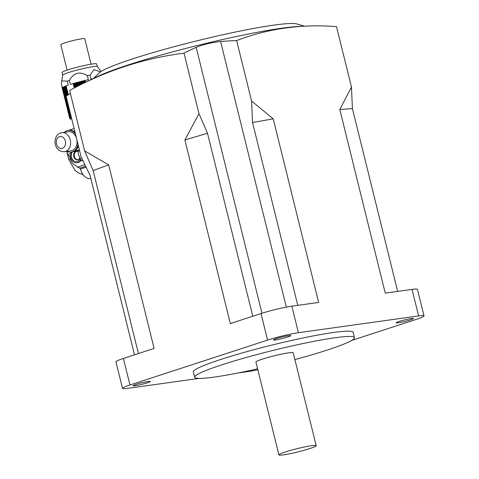 <?xml version="1.0" encoding="UTF-8"?>
<svg xmlns="http://www.w3.org/2000/svg" width="479" height="479" viewBox="0 0 479 479"><rect width="100%" height="100%" fill="white"/><g stroke="black" fill="none" stroke-linecap="round" stroke-linejoin="round"><path stroke-width="0.72" d="M136.012 384.392A8.915 0.778 166.1 0 0 133.054 385.739A8.915 0.778 166.1 0 0 138.215 385.188A8.915 0.778 166.1 0 0 147.406 382.805A8.915 0.778 166.1 0 0 150.364 381.458A8.915 0.778 166.1 0 0 145.203 382.008A8.915 0.778 166.1 0 0 136.012 384.392M399.103 321.451A8.915 0.778 166.1 0 0 396.145 322.798A8.915 0.778 166.1 0 0 401.3 322.247A8.915 0.778 166.1 0 0 410.491 319.864A8.915 0.778 166.1 0 0 413.455 318.517A8.915 0.778 166.1 0 0 408.294 319.068A8.915 0.778 166.1 0 0 399.103 321.451M287.831 336.988A8.915 0.778 -13.9 0 1 278.646 339.377A8.915 0.778 -13.9 0 1 273.485 339.928A8.915 0.778 -13.9 0 1 276.443 338.581A8.915 0.778 -13.9 0 1 285.634 336.198A8.915 0.778 -13.9 0 1 290.795 335.641A8.915 0.778 -13.9 0 1 287.831 336.988M316.188 445.674L293.208 352.819A19.202 1.676 166.1 0 0 282.095 354.011A19.202 1.676 166.1 0 0 262.3 359.148A19.202 1.676 166.1 0 0 255.924 362.046L278.904 454.9A19.202 1.676 166.1 0 0 290.017 453.709A19.202 1.676 166.1 0 0 309.811 448.572A19.202 1.676 166.1 0 0 316.188 445.674A19.202 1.676 166.1 0 0 305.075 446.859A19.202 1.676 166.1 0 0 285.28 451.996A19.202 1.676 166.1 0 0 278.904 454.9M294.884 359.591A82.304 7.173 166.1 0 0 327.133 350.095A82.304 7.173 166.1 0 0 354.46 337.665L353.143 332.36A82.304 7.173 166.1 0 0 305.518 337.45A82.304 7.173 166.1 0 0 220.687 359.472A82.304 7.173 166.1 0 0 193.36 371.902L194.678 377.207A82.304 7.173 166.1 0 0 257.6 368.818M354.46 337.665A82.304 7.173 166.1 0 0 306.829 342.754A82.304 7.173 166.1 0 0 221.999 364.776A82.304 7.173 166.1 0 0 194.678 377.207M66.994 151.34A10.975 8.388 -97.9 0 0 71.209 152.136A10.975 8.388 -97.9 0 0 72.317 151.879A10.975 8.388 -97.9 0 0 77.975 144.161M75.413 133.803A10.975 8.388 -97.9 0 0 68.174 130.402A10.975 8.388 -97.9 0 0 67.066 130.653A10.975 8.388 -97.9 0 0 64.342 132.318M79.358 149.747L73.191 151.759A10.975 8.388 -97.9 0 0 78.412 145.927M75.053 132.342A10.975 8.388 -97.9 0 0 69.048 130.276L68.174 130.402M60.911 132.887A9.604 7.341 82.1 0 1 61.881 132.665A9.604 7.341 82.1 0 1 70.365 140.515A9.604 7.341 82.1 0 1 65.503 151.46A9.604 7.341 82.1 0 1 64.533 151.681L71.018 150.777A9.604 7.341 -97.9 0 0 71.988 150.55A9.604 7.341 -97.9 0 0 76.856 139.623M76.538 138.341A9.604 7.341 -97.9 0 0 68.359 131.755L60.653 132.946C52.337 135.401 52.947 152.059 64.533 151.681M304.674 26.165L296.794 23.95A102.877 8.963 166.1 0 0 273.641 25.153A102.877 8.963 166.1 0 0 169.494 47.954A102.877 8.963 166.1 0 0 99.375 72.808L93.435 78.442M184.014 53.163A543.078 347.03 -108.1 0 1 196.174 47.355C203.425 44.445 211.568 42.499 220.603 41.511A543.078 415.042 82.1 0 1 236.632 40.571A536.145 342.599 -108.1 0 1 285.197 28.057A536.145 342.599 -108.1 0 1 308.799 26.004A548.677 548.677 0 0 0 297.836 26.507A112.379 9.796 166.1 0 0 281.903 28.195A112.379 9.796 166.1 0 0 99.644 75.55A548.677 548.677 0 0 0 77.556 86.28A536.145 409.743 -97.9 0 0 69.665 90.465L84.621 150.909L108.667 164.854L154.1 348.431L123.408 358.448L129.971 384.978L267.593 340.078L261.025 313.547L230.333 323.565L184.9 139.982L198.971 113.601L184.014 53.163A536.145 409.743 -97.9 0 0 77.556 86.28M134.491 354.831L90.106 175.488L81.065 156.645L66.108 96.201A543.078 415.042 82.1 0 1 70.389 93.399M67.108 70.138L60.809 44.697A12.346 1.078 -13.9 0 1 64.91 42.829A12.346 1.078 -13.9 0 1 77.634 39.529A12.346 1.078 -13.9 0 1 84.777 38.763L91.076 64.204M101.081 71.515L97.297 66.575A17.831 1.557 166.1 0 0 86.705 67.796A17.831 1.557 166.1 0 0 68.629 72.503A17.831 1.557 166.1 0 0 62.707 75.137L61.719 80.945L67.305 81.119A21.399 1.862 166.1 0 1 68.317 80.777A21.399 1.862 166.1 0 1 69.395 80.436C73.844 72.64 79.837 71.06 87.376 75.694A21.399 1.862 166.1 0 1 90.004 75.131L94.022 69.605L100.458 71.934M62.701 75.167L62.048 72.545A17.831 1.557 -13.9 0 1 67.97 69.85A17.831 1.557 -13.9 0 1 86.352 65.078A17.831 1.557 -13.9 0 1 96.668 63.976L97.321 66.599M75.945 151.472A4.251 3.251 -97.9 0 0 75.874 151.496A4.251 3.251 -97.9 0 0 73.784 156.621A4.251 3.251 -97.9 0 0 77.484 159.818A4.251 3.251 -97.9 0 0 77.909 159.717A4.251 3.251 -97.9 0 0 79.915 157.519M80.161 157.968A5.898 4.509 82.1 0 1 75.85 161.615A5.898 4.509 82.1 0 1 71.527 157.16A5.898 4.509 82.1 0 1 71.311 154.939A5.898 4.509 82.1 0 1 72.143 152.005M78.119 151.807A4.251 3.251 -97.9 0 0 76.676 151.37M80.831 159.196A7.131 5.449 82.1 0 1 77.55 162.65A7.131 5.449 82.1 0 1 76.832 162.818A7.131 5.449 82.1 0 1 70.629 157.453L70.102 155.334L71.311 154.939L70.676 153.549L67.695 154.519L66.91 151.352M71.269 152.124A5.898 4.509 -97.9 0 0 70.676 153.549M81.196 159.866A7.131 5.449 82.1 0 1 78.251 162.555A7.131 5.449 82.1 0 1 77.532 162.722L76.832 162.818M76.556 151.388A4.251 3.251 -97.9 0 0 76.49 151.406A4.251 3.251 -97.9 0 0 74.299 156.052A4.251 3.251 -97.9 0 0 77.784 159.758M261.025 313.547A22.495 1.958 -13.9 0 1 291.849 306.177L318.655 302.435L273.222 118.852L252.529 122.498L297.776 305.351M291.849 306.177L298.411 332.707L418.616 315.918L412.054 289.394A22.495 1.958 -13.9 0 1 417.437 289.352L424.005 315.883A22.495 1.958 166.1 0 0 418.616 315.918M308.799 26.004A536.145 342.599 -108.1 0 1 336.509 26.626L351.466 87.07L339.809 109.553L385.242 293.136L412.054 289.394M236.632 40.571L251.589 101.015L273.222 118.852M129.971 384.978A22.495 1.958 166.1 0 0 122.504 388.373A22.495 1.958 166.1 0 0 127.887 388.337L199.12 378.392M238.326 372.913L248.092 371.548A22.495 1.958 166.1 0 0 257.834 369.752M351.688 340.437L416.532 319.283A22.495 1.958 166.1 0 0 424.005 315.883M397.66 291.4L352.406 108.553L339.809 109.553M351.466 87.07L352.406 108.553M138.431 353.544L93.148 170.578L84.621 150.909M93.148 170.578L108.667 164.854M251.589 101.015L252.529 122.498M252.78 316.242L207.497 133.27L198.971 113.601M207.497 133.27L184.9 139.982M70.395 156.513L69.862 156.687L67.695 154.519M84.927 164.698L77.478 167.123A8.233 6.287 82.1 0 0 75.047 165.195A8.778 6.712 -97.9 0 1 70.449 159.07L69.862 156.687M77.999 151.16L77.55 151.304A5.898 4.509 -97.9 0 0 77.496 151.256M90.83 178.404L90.136 178.625L90.86 178.523M85.669 166.237L79.897 168.123A8.233 6.287 82.1 0 1 80.358 169.039L86.112 167.165M77.478 167.123L79.897 168.123M90.136 178.625A10.975 7.011 -108.1 0 1 81.023 170.704L80.358 169.039M77.55 151.304L78.119 151.598M66.569 95.896L64.27 86.603A21.399 1.862 166.1 0 0 63.976 86.735L66.288 96.081M82.113 83.963L81.46 81.304A21.399 1.862 166.1 0 0 80.765 81.484L79.298 81.861A21.399 1.862 166.1 0 0 78.616 82.041L77.185 82.424A21.399 1.862 166.1 0 0 76.52 82.61L75.131 82.999A21.399 1.862 166.1 0 0 74.49 83.178L73.161 83.568A21.399 1.862 166.1 0 0 70.377 84.412L69.395 80.436M81.46 84.292L80.765 81.484M67.563 95.243L65.318 86.172A21.399 1.862 166.1 0 0 64.958 86.316L67.228 95.465M84.166 82.939L83.633 80.765A21.399 1.862 166.1 0 0 82.939 80.939L81.46 81.304M83.514 83.262L82.939 80.939M70.006 118.415A21.399 1.862 166.1 0 0 69.922 118.499L62.306 87.723A21.399 1.862 166.1 0 1 62.39 87.639L70.006 118.415L70.653 118.187L70.257 118.217L62.641 87.441A21.399 1.862 166.1 0 1 62.797 87.346L70.413 118.115A21.399 1.862 166.1 0 0 70.257 118.217M76.125 87.016L75.131 82.999M75.52 87.334L74.49 83.178M62.336 87.843L69.82 118.66A21.399 1.862 166.1 0 0 69.814 118.762A21.399 1.862 166.1 0 0 71.622 119.061L71.76 119.032M62.204 87.885A21.399 1.862 166.1 0 0 62.198 87.992L69.814 118.762M62.288 87.861L61.378 84.172L61.719 80.945M67.305 81.119L68.287 85.094A21.399 1.862 166.1 0 0 66.144 85.855L68.341 94.734M74.257 87.998L73.161 83.568M77.442 86.34L76.52 82.61M78.071 86.016L77.185 82.424M63.426 86.998A21.399 1.862 166.1 0 0 63.198 87.112L70.814 117.888A21.399 1.862 166.1 0 1 71.042 117.768L63.426 86.998L64 86.831M79.43 85.322L78.616 82.041M80.077 84.993L79.298 81.861M87.376 75.694L88.358 79.67A21.399 1.862 166.1 0 0 85.106 80.412L83.633 80.765M85.561 82.25L85.106 80.412M92.8 78.748A21.399 1.862 166.1 0 0 90.986 79.113L90.004 75.131M71.042 117.768L71.419 117.66M70.413 118.115L70.814 117.888M69.82 118.66L70.389 118.451L69.922 118.499M64.982 86.4L64.27 86.603M66.162 85.933L65.318 86.172M63.228 87.214L62.797 87.346M82.861 160.387L81.687 160.77L78.975 155.789A2.742 2.096 -97.9 0 1 78.664 154.986L78.221 153.19A2.742 2.096 -97.9 0 1 78.119 152.322L78.125 151.13M82.963 160.591L81.687 160.77M74.107 128.522L68.485 130.354M298.411 332.707A22.495 1.958 166.1 0 0 267.593 340.078M122.504 388.373L115.936 361.843A22.495 1.958 -13.9 0 1 123.408 358.448M62.372 148.328A6.035 4.61 -97.9 0 0 65.342 141.054A6.035 4.61 -97.9 0 0 59.486 136.653A6.035 4.61 -97.9 0 0 56.516 143.928A6.035 4.61 -97.9 0 0 62.372 148.328M286.328 307.111L220.603 41.511M261.971 313.248L196.174 47.355M66.198 96.147L63.899 86.861M80.454 84.801L79.712 81.789M81.161 84.442L80.46 81.598M78.478 85.807L77.622 82.34M79.173 85.454L78.352 82.148M74.712 87.759L73.646 83.46M75.353 87.423L74.323 83.262M76.556 86.795L75.592 82.903M77.227 86.448L76.305 82.705M68.024 94.938L65.821 86.04M84.478 82.783L83.969 80.723M85.19 82.43L84.723 80.544M67.018 95.596L64.761 86.471M82.466 83.789L81.837 81.244M83.172 83.436L82.586 81.059M83.184 174.781L78.197 172.781L75.029 170.41L68.784 159.585A9.873 0.862 -13.9 0 1 70.359 158.693M71.209 152.136L78.742 150.957A4.113 2.629 -108.1 0 1 78.448 151.023L79.58 150.651M77.341 151.28A10.975 8.388 -97.9 0 0 78.448 151.023L73.191 151.759M68.784 159.585L66.755 151.37M78.742 150.957L79.592 150.675"/></g></svg>
